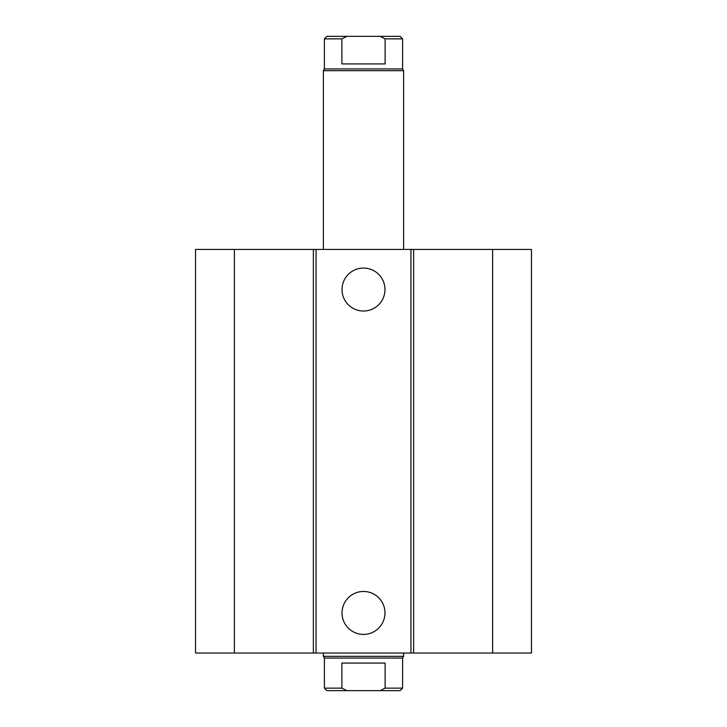<?xml version="1.0" encoding="UTF-8"?>
<svg xmlns="http://www.w3.org/2000/svg" width="727" height="727" viewBox="0 0 727 727"><rect width="100%" height="100%" fill="white"/><g stroke="black" fill="none" stroke-linecap="round" stroke-linejoin="round"><path stroke-width="1.09" d="M384.974 289.546A21.474 21.474 0 0 1 352.759 308.148A21.474 21.474 0 0 1 352.759 270.953A21.474 21.474 0 0 1 384.974 289.546M384.974 612.934A21.474 21.474 0 0 1 352.759 631.536A21.474 21.474 0 0 1 352.759 594.341A21.474 21.474 0 0 1 384.974 612.934M234.394 249.434L234.394 653.046L195.536 653.046L195.536 249.434L410.955 249.434L410.955 653.046L531.464 653.046L531.464 249.434L492.606 249.434L492.606 653.046M316.045 249.434L316.045 653.046L410.955 653.046M313.364 249.434L313.364 653.046L316.045 653.046M410.955 249.434L413.636 249.434L413.636 653.046M413.636 249.434L492.606 249.434M234.394 653.046L313.364 653.046M385.119 688.142L380.157 690.65L400.104 690.65L402.604 688.142L385.119 688.142L385.119 663.079L341.881 663.079L341.881 688.142L324.396 688.142L324.396 658.062L323.388 656.327L403.612 656.327L403.612 653.046M380.157 690.65L346.843 690.65L341.881 688.142M402.604 688.142L402.604 658.062L324.396 658.062M324.396 688.142L326.896 690.65L346.843 690.65M341.881 63.921L341.881 38.858L346.843 36.35L380.157 36.35L385.119 38.858L385.119 63.921L341.881 63.921M346.843 36.35L326.896 36.35L324.396 38.858L341.881 38.858M385.119 38.858L402.604 38.858L400.104 36.35L380.157 36.35M324.396 38.858L324.396 68.938L402.604 68.938L402.604 38.858M323.388 249.434L323.388 70.673L403.612 70.673L403.612 249.434M402.604 658.062L403.612 656.327M323.388 656.327L323.388 653.046M324.396 68.938L323.388 70.673M402.604 68.938L403.612 70.673"/></g></svg>

